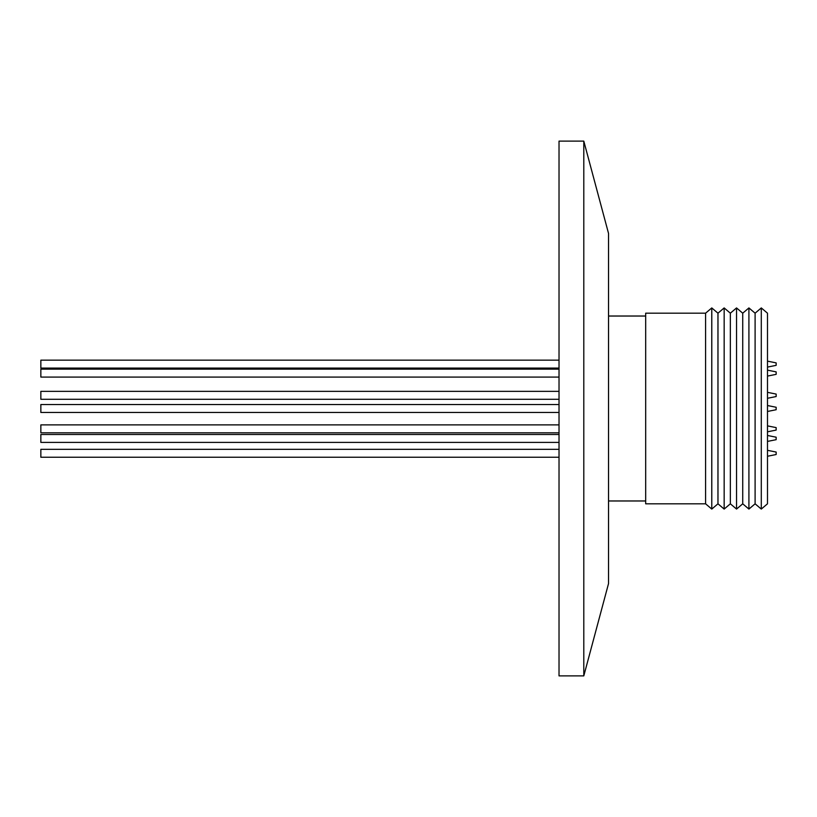 <?xml version="1.0" encoding="UTF-8"?>
<svg xmlns="http://www.w3.org/2000/svg" width="817" height="817" viewBox="0 0 817 817"><rect width="100%" height="100%" fill="white"/><g stroke="black" fill="none" stroke-linecap="round" stroke-linejoin="round"><path stroke-width="1.23" d="M705.592 313.187L705.592 503.813L645.675 503.813L645.675 313.187L705.592 313.187L711.781 307.927L711.781 509.073L717.969 503.813L717.969 313.187L724.158 307.927L724.158 509.073L730.347 503.813L730.347 313.187L736.536 307.927L736.536 509.073L742.724 503.813L742.724 313.187L748.913 307.927L748.913 509.073L755.102 503.813L761.291 509.073L761.291 307.927L767.49 313.187L767.49 503.813L761.291 509.073M761.291 307.927L755.102 313.187L755.102 503.813M767.49 398.288L776.15 396.551L776.15 394.08L767.49 392.344M767.49 441.415L776.15 439.689L776.15 437.207L767.49 435.481M767.49 411.472L776.15 409.736L776.15 407.264L767.49 405.528M767.49 376.086L776.15 374.349L776.15 371.878L767.49 370.142M767.49 431.815L776.15 430.079L776.15 427.608L767.49 425.871M767.49 456.254L776.15 454.528L776.15 452.046L767.49 450.32M767.49 367.088L776.15 365.352L776.15 362.881L767.49 361.145M583.798 141.116L608.542 233.468L608.542 583.532L583.798 675.884L583.798 141.116L559.022 141.116L559.022 675.884L583.798 675.884M559.022 391.353L40.85 391.353L40.85 399.278L559.022 399.278M559.022 434.491L40.85 434.491L40.85 442.405L559.022 442.405M559.022 360.154L40.85 360.154L40.85 368.079L559.022 368.079M559.022 449.33L40.85 449.33L40.85 457.244L559.022 457.244M559.022 424.881L40.85 424.881L40.85 432.806L559.022 432.806M559.022 369.151L40.85 369.151L40.85 377.076L559.022 377.076M559.022 404.538L40.85 404.538L40.85 412.462L559.022 412.462M608.542 316.026L645.675 316.026M755.102 313.187L748.913 307.927M742.724 313.187L736.536 307.927M730.347 313.187L724.158 307.927M717.969 313.187L711.781 307.927M717.969 503.813L724.158 509.073M730.347 503.813L736.536 509.073M742.724 503.813L748.913 509.073M705.592 503.813L711.781 509.073M608.542 500.974L645.675 500.974"/></g></svg>

